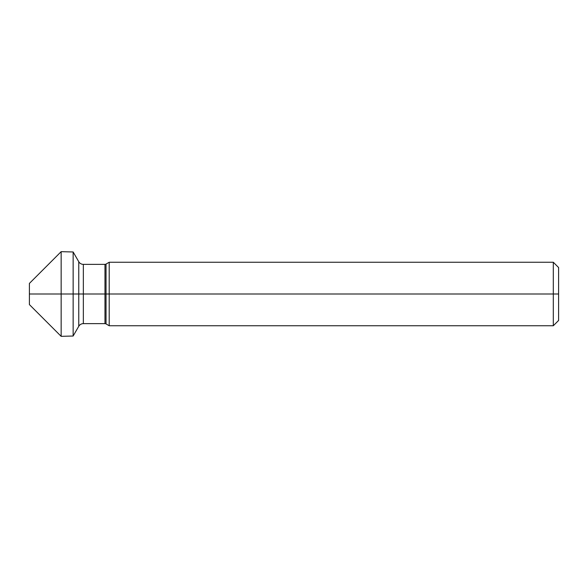 <?xml version="1.0" encoding="UTF-8"?>
<svg xmlns="http://www.w3.org/2000/svg" width="588" height="588" viewBox="0 0 588 588"><rect width="100%" height="100%" fill="white"/><g stroke="black" fill="none" stroke-linecap="round" stroke-linejoin="round"><path stroke-width="0.88" d="M558.6 320.46L558.6 267.54L553.308 262.248L553.308 325.752L558.6 320.46M61.152 336.336L61.152 251.664L29.4 283.416L29.4 304.584L61.152 336.336L73.14 336.02L78.763 326.281A5.292 5.292 0 0 1 83.349 323.635L104.973 323.635A2.117 2.117 0 0 1 106.031 323.922L109.206 325.752L109.206 262.248L553.308 262.248M109.206 325.752L553.308 325.752M61.152 251.664L73.14 251.98L78.763 261.719A5.292 5.292 0 0 0 83.349 264.365L104.973 264.365A2.117 2.117 0 0 0 106.031 264.078L109.206 262.248M73.14 336.02L73.14 251.98M558.6 294L29.4 294L558.6 294M106.031 323.922L106.031 264.078M104.973 323.635L104.973 264.365M83.349 323.635L83.349 264.365M78.763 326.281L78.763 261.719"/></g></svg>

